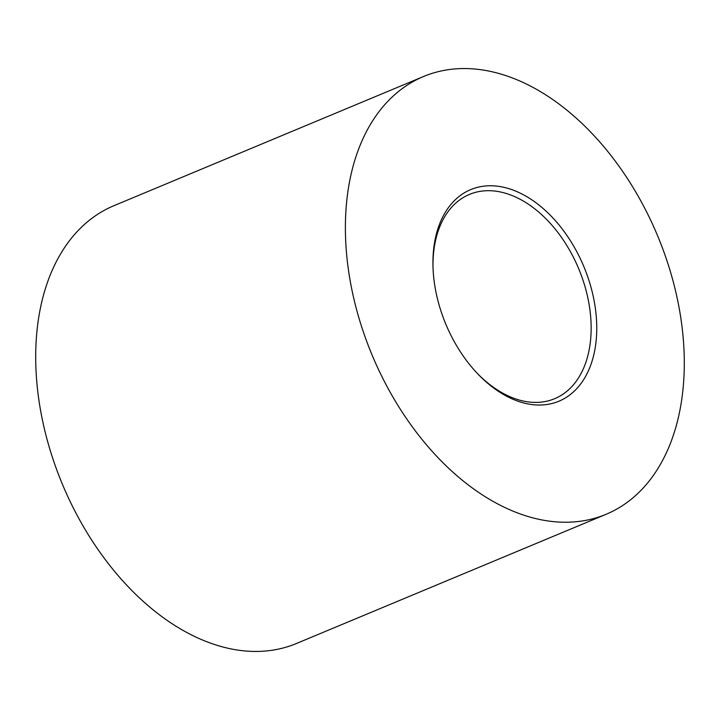 <?xml version="1.0" encoding="UTF-8"?>
<svg xmlns="http://www.w3.org/2000/svg" width="720" height="720" viewBox="0 0 720 720"><rect width="100%" height="100%" fill="white"/><g stroke="black" fill="none" stroke-linecap="round" stroke-linejoin="round"><path stroke-width="1.08" d="M509.481 397.665A114.633 74.772 -112.6 0 1 477.927 374.049A114.633 74.772 -112.6 0 1 432.972 266.301A114.633 74.772 -112.6 0 1 520.2 193.131A114.633 74.772 -112.6 0 1 596.583 334.917A114.633 74.772 -112.6 0 1 509.481 397.665M477.18 373.257A110.673 72.198 67.4 0 0 506.898 395.289A110.673 72.198 67.4 0 0 554.688 398.691A110.673 72.198 67.4 0 0 588.672 302.004A110.673 72.198 67.4 0 0 517.248 197.811A110.673 72.198 67.4 0 0 469.458 194.409A110.673 72.198 67.4 0 0 433.008 267.39M525.924 83.808A237.168 154.701 -112.6 0 1 678.978 307.08A237.168 154.701 -112.6 0 1 606.159 514.269A237.168 154.701 -112.6 0 1 503.748 506.979A237.168 154.701 -112.6 0 1 350.703 283.707A237.168 154.701 -112.6 0 1 423.513 76.518A237.168 154.701 -112.6 0 1 525.924 83.808M606.159 514.269L296.487 643.482A237.168 154.701 -112.6 0 1 194.076 636.192A237.168 154.701 -112.6 0 1 41.022 412.92A237.168 154.701 -112.6 0 1 113.841 205.731L423.513 76.518"/></g></svg>
